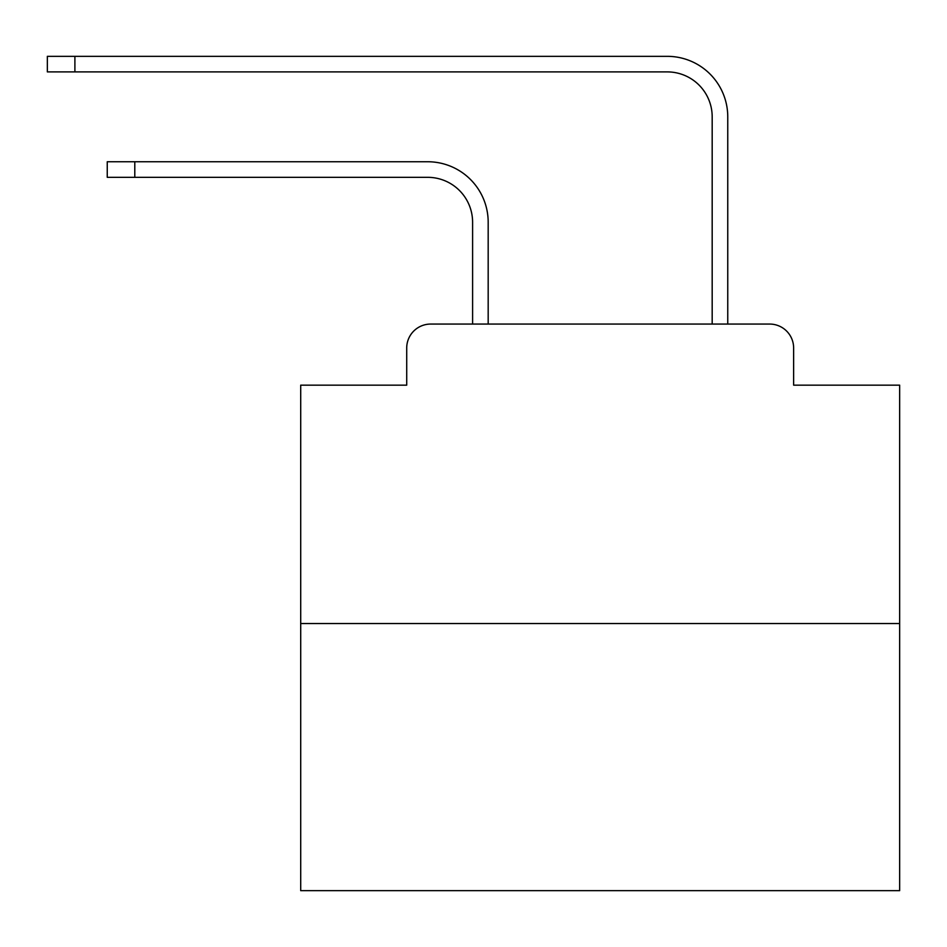 <?xml version="1.0" encoding="UTF-8"?>
<svg xmlns="http://www.w3.org/2000/svg" width="947" height="947" viewBox="0 0 947 947"><rect width="100%" height="100%" fill="white"/><g stroke="black" fill="none" stroke-linecap="round" stroke-linejoin="round"><path stroke-width="1.42" d="M406.713 348.023L406.713 385.157L406.713 348.023A23.959 23.959 0 0 1 430.672 324.063L472.6 324.063L472.6 222.237A44.923 44.923 0 0 0 427.677 177.326A44.923 44.923 0 0 1 472.6 222.237A44.923 44.923 0 0 0 427.677 177.326A44.923 44.923 0 0 1 472.6 222.237A44.923 44.923 0 0 0 427.677 177.326A44.923 44.923 0 0 1 472.6 222.237A44.923 44.923 0 0 0 427.677 177.326A44.923 44.923 0 0 1 472.6 222.237A44.923 44.923 0 0 0 427.677 177.326A44.923 44.923 0 0 1 472.6 222.237A44.923 44.923 0 0 0 427.677 177.326A44.923 44.923 0 0 1 472.6 222.237A44.923 44.923 0 0 0 427.677 177.326A44.923 44.923 0 0 1 472.6 222.237A44.923 44.923 0 0 0 427.677 177.326A44.923 44.923 0 0 1 472.6 222.237A44.923 44.923 0 0 0 427.677 177.326A44.923 44.923 0 0 1 472.6 222.237A44.923 44.923 0 0 0 427.677 177.326A44.923 44.923 0 0 1 472.6 222.237A44.923 44.923 0 0 0 427.677 177.326A44.923 44.923 0 0 1 472.6 222.237A44.923 44.923 0 0 0 427.677 177.326A44.923 44.923 0 0 1 472.6 222.237A44.923 44.923 0 0 0 427.677 177.326A44.923 44.923 0 0 1 472.6 222.237A44.923 44.923 0 0 0 427.677 177.326A44.923 44.923 0 0 1 472.6 222.237A44.923 44.923 0 0 0 427.677 177.326A44.923 44.923 0 0 1 472.6 222.237A44.923 44.923 0 0 0 427.677 177.326A44.923 44.923 0 0 1 472.6 222.237M899.65 623.54L300.708 623.54L300.708 890.665L899.65 890.665L899.65 385.157L793.633 385.157L793.633 348.023A23.959 23.959 0 0 0 769.674 324.063L430.672 324.063M300.708 623.54L300.708 385.157L406.713 385.157M488.178 324.063L488.178 222.237L488.178 324.063L488.178 222.237L488.178 324.063L488.178 222.237L488.178 324.063L488.178 222.237L488.178 324.063L488.178 222.237L488.178 324.063L488.178 222.237L488.178 324.063L488.178 222.237L488.178 324.063L488.178 222.237L488.178 324.063L488.178 222.237L488.178 324.063L488.178 222.237L488.178 324.063L488.178 222.237L488.178 324.063L488.178 222.237L488.178 324.063L488.178 222.237L488.178 324.063L488.178 222.237L488.178 324.063L488.178 222.237L488.178 324.063L488.178 222.237L488.178 324.063L506.74 324.063M693.618 324.063L712.18 324.063L712.18 116.824A44.923 44.923 0 0 0 667.256 71.901A44.923 44.923 0 0 1 712.18 116.824A44.923 44.923 0 0 0 667.256 71.901A44.923 44.923 0 0 1 712.18 116.824A44.923 44.923 0 0 0 667.256 71.901A44.923 44.923 0 0 1 712.18 116.824A44.923 44.923 0 0 0 667.256 71.901A44.923 44.923 0 0 1 712.18 116.824A44.923 44.923 0 0 0 667.256 71.901A44.923 44.923 0 0 1 712.18 116.824A44.923 44.923 0 0 0 667.256 71.901A44.923 44.923 0 0 1 712.18 116.824A44.923 44.923 0 0 0 667.256 71.901A44.923 44.923 0 0 1 712.18 116.824A44.923 44.923 0 0 0 667.256 71.901A44.923 44.923 0 0 1 712.18 116.824A44.923 44.923 0 0 0 667.256 71.901A44.923 44.923 0 0 1 712.18 116.824A44.923 44.923 0 0 0 667.256 71.901A44.923 44.923 0 0 1 712.18 116.824A44.923 44.923 0 0 0 667.256 71.901A44.923 44.923 0 0 1 712.18 116.824A44.923 44.923 0 0 0 667.256 71.901A44.923 44.923 0 0 1 712.18 116.824A44.923 44.923 0 0 0 667.256 71.901A44.923 44.923 0 0 1 712.18 116.824A44.923 44.923 0 0 0 667.256 71.901A44.923 44.923 0 0 1 712.18 116.824A44.923 44.923 0 0 0 667.256 71.901A44.923 44.923 0 0 1 712.18 116.824A44.923 44.923 0 0 0 667.256 71.901A44.923 44.923 0 0 1 712.18 116.824M727.758 324.063L727.758 116.824L727.758 324.063L727.758 116.824L727.758 324.063L727.758 116.824L727.758 324.063L727.758 116.824L727.758 324.063L727.758 116.824L727.758 324.063L727.758 116.824L727.758 324.063L727.758 116.824L727.758 324.063L727.758 116.824L727.758 324.063L727.758 116.824L727.758 324.063L727.758 116.824L727.758 324.063L727.758 116.824L727.758 324.063L727.758 116.824L727.758 324.063L727.758 116.824L727.758 324.063L727.758 116.824L727.758 324.063L727.758 116.824L727.758 324.063L727.758 116.824L727.758 324.063L769.674 324.063M793.633 385.157L793.633 348.023M107.248 161.748L134.794 161.748L134.794 177.326L107.248 177.326L107.248 161.748M134.794 177.326L427.677 177.326M488.178 222.237A60.49 60.49 0 0 0 427.677 161.748L134.794 161.748M47.35 56.335L74.896 56.335L74.896 71.901L47.35 71.901L47.35 56.335M727.758 116.824A60.49 60.49 0 0 0 667.256 56.335L74.896 56.335M74.896 71.901L667.256 71.901"/></g></svg>
